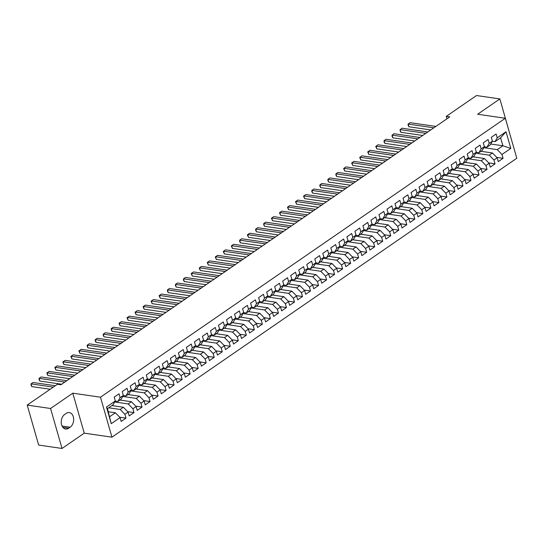 <?xml version="1.0" encoding="UTF-8"?>
<svg xmlns="http://www.w3.org/2000/svg" width="544" height="544" viewBox="0 0 544 544"><rect width="100%" height="100%" fill="white"/><g stroke="black" fill="none" stroke-linecap="round" stroke-linejoin="round"><path stroke-width="0.82" d="M511.265 138.944L499.868 98.926L476.503 95.533L446.257 116.375L446.944 118.782M111.948 437.179L516.8 158.236L505.335 118.266L100.484 397.202L111.948 437.179L84.252 433.153L72.794 393.176L50.565 408.49L62.03 448.467L84.252 433.153M62.03 448.467L38.665 445.074L27.2 405.096L50.565 408.49M111.248 423.688L106.481 407.048L115.301 400.969L113.084 404.784L107.467 408.653L111.248 423.688L120.074 417.602L121.176 421.437L125.99 418.125L124.889 414.29L128.098 412.073L129.2 415.908L134.014 412.597L132.913 408.762L136.122 406.545L137.224 410.387L142.032 407.068L140.937 403.233L144.146 401.023L145.241 404.858L150.056 401.54L148.961 397.705L152.17 395.495L153.265 399.33L158.08 396.012L156.978 392.176L160.188 389.966L161.289 393.802L166.104 390.483L165.002 386.648L168.212 384.438L169.313 388.273L174.128 384.955L173.026 381.12L176.236 378.91L177.337 382.745L182.152 379.426L181.05 375.591L184.26 373.381L185.361 377.216L190.176 373.898L189.074 370.063L192.284 367.853L193.385 371.688L198.2 368.37L197.098 364.534L200.308 362.324L201.409 366.16L206.224 362.841L205.122 359.006L208.332 356.796L209.433 360.631L214.241 357.313L213.146 353.478L216.356 351.268L217.45 355.103L222.265 351.784L221.17 347.949L224.38 345.739L225.474 349.574L230.289 346.263L229.187 342.428L232.397 340.211L233.498 344.046L238.313 340.734L237.211 336.899L240.421 334.682L241.522 338.518L246.337 335.206L245.235 331.371L248.445 329.161L249.546 332.996L254.361 329.678L253.259 325.842L256.469 323.632L257.57 327.468L262.385 324.149L261.283 320.314L264.493 318.104L265.594 321.939L270.409 318.621L269.307 314.786L272.517 312.576L273.618 316.411L278.433 313.092L277.331 309.257L280.541 307.047L281.642 310.882L286.45 307.564L285.355 303.729L288.565 301.519L289.66 305.354L294.474 302.036L293.379 298.2L296.589 295.99L297.684 299.826L302.498 296.507L301.396 292.672L304.606 290.462L305.708 294.297L310.522 290.979L309.42 287.144L312.63 284.934L313.732 288.769L318.546 285.45L317.444 281.615L320.654 279.405L321.756 283.24L326.57 279.922L325.468 276.087L328.678 273.877L329.78 277.712L334.594 274.4L333.492 270.558L336.702 268.348L337.804 272.184L342.618 268.872L341.516 265.037L344.726 262.82L345.828 266.655L350.642 263.344L349.54 259.508L352.75 257.292L353.852 261.127L358.659 257.815L357.564 253.98L360.774 251.77L361.869 255.605L366.683 252.287L365.588 248.452L368.798 246.242L369.893 250.077L374.707 246.758L373.606 242.923L376.815 240.713L377.917 244.548L382.731 241.23L381.63 237.395L384.839 235.185L385.941 239.02L390.755 235.702L389.654 231.866L392.863 229.656L393.965 233.492L398.779 230.173L397.678 226.338L400.887 224.128L401.989 227.963L406.803 224.645L405.702 220.81L408.911 218.6L410.013 222.435L414.827 219.116L413.726 215.281L416.935 213.071L418.037 216.906L422.851 213.588L421.75 209.753L424.959 207.543L426.061 211.378L430.868 208.06L429.774 204.224L432.983 202.014L434.078 205.85L438.892 202.531L437.798 198.696L441.007 196.486L442.102 200.321L446.916 197.01L445.815 193.168L449.024 190.958L450.126 194.793L454.94 191.481L453.839 187.646L457.048 185.429L458.15 189.264L462.964 185.953L461.863 182.118L465.072 179.901L466.174 183.736L470.988 180.424L469.887 176.589L473.096 174.379L474.198 178.214L479.012 174.896L477.911 171.061L481.12 168.851L482.222 172.686L487.036 169.368L485.935 165.532L489.144 163.322L490.246 167.158L495.06 163.839L493.959 160.004L497.168 157.794L498.27 161.629L503.078 158.311L496.781 157.393M490.729 144.017L502.894 145.778L510.809 148.396L506.036 131.757L497.209 137.836L496.108 134.001L491.293 137.319L492.395 141.154L489.185 143.364L488.084 139.529L483.276 142.848L484.371 146.683L481.161 148.893L480.066 145.058L475.252 148.376L476.347 152.211L473.137 154.421L472.042 150.586L467.228 153.904L468.33 157.74L465.12 159.95L464.018 156.114L459.204 159.433L460.306 163.268L457.096 165.478L455.994 161.643L451.18 164.961L452.282 168.796L449.072 171.006L447.97 167.171L443.156 170.483L444.258 174.325L441.048 176.535L439.946 172.7L435.132 176.011L436.234 179.846L433.024 182.063L431.922 178.228L427.108 181.54L428.21 185.375L425 187.592L423.898 183.756L419.084 187.068L420.186 190.903L416.976 193.113L415.874 189.278L411.067 192.596L412.162 196.432L408.952 198.642L407.857 194.806L403.043 198.125L404.138 201.96L400.928 204.17L399.833 200.335L395.019 203.653L396.12 207.488L392.911 209.698L391.809 205.863L386.995 209.182L388.096 213.017L384.887 215.227L383.785 211.392L378.971 214.71L380.072 218.545L376.863 220.755L375.761 216.92L370.947 220.238L372.048 224.074L368.839 226.284L367.737 222.448L362.923 225.767L364.024 229.602L360.815 231.812L359.713 227.977L354.899 231.295L356 235.13L352.791 237.34L351.689 233.505L346.875 236.824L347.976 240.659L344.767 242.869L343.665 239.034L338.858 242.352L339.952 246.187L336.743 248.397L335.648 244.562L330.834 247.874L331.928 251.716L328.719 253.926L327.624 250.09L322.81 253.402L323.911 257.237L320.702 259.454L319.6 255.619L314.786 258.93L315.887 262.766L312.678 264.982L311.576 261.14L306.762 264.459L307.863 268.294L304.654 270.504L303.552 266.669L298.738 269.987L299.839 273.822L296.63 276.032L295.528 272.197L290.714 275.516L291.815 279.351L288.606 281.561L287.504 277.726L282.69 281.044L283.791 284.879L280.582 287.089L279.48 283.254L274.666 286.572L275.767 290.408L272.558 292.618L271.456 288.782L266.648 292.101L267.743 295.936L264.534 298.146L263.439 294.311L258.624 297.629L259.719 301.464L256.51 303.674L255.415 299.839L250.6 303.158L251.702 306.993L248.492 309.203L247.391 305.368L242.576 308.686L243.678 312.521L240.468 314.731L239.367 310.896L234.552 314.214L235.654 318.05L232.444 320.26L231.343 316.424L226.528 319.743L227.63 323.578L224.42 325.788L223.319 321.953L218.504 325.264L219.606 329.1L216.396 331.316L215.295 327.481L210.48 330.793L211.582 334.628L208.372 336.845L207.271 333.01L202.456 336.321L203.558 340.156L200.348 342.373L199.247 338.531L194.439 341.85L195.534 345.685L192.324 347.895L191.23 344.06L186.415 347.378L187.51 351.213L184.3 353.423L183.206 349.588L178.391 352.906L179.486 356.742L176.283 358.952L175.182 355.116L170.367 358.435L171.469 362.27L168.259 364.48L167.158 360.645L162.343 363.963L163.445 367.798L160.235 370.008L159.134 366.173L154.319 369.492L155.421 373.327L152.211 375.537L151.11 371.702L146.295 375.02L147.397 378.855L144.187 381.065L143.086 377.23L138.271 380.548L139.373 384.384L136.163 386.594L135.062 382.758L130.247 386.077L131.349 389.912L128.139 392.122L127.038 388.287L122.23 391.605L123.325 395.44L120.115 397.65L119.02 393.815L114.206 397.134L115.301 400.969M510.809 148.396L501.983 154.476L503.078 158.311M27.2 405.096L57.446 384.254L60.908 384.758L449.718 116.878L446.257 116.375M480.991 151.3L492.463 152.966L489.26 155.176L475.762 153.218M497.168 157.794L492.463 152.966M493.959 160.004L489.26 155.176M506.036 131.757L500.602 137.788L494.986 141.658L492.327 141.27M497.209 137.836L494.986 141.658M472.967 156.828L484.446 158.494L481.236 160.704L467.738 158.746M489.144 163.322L484.446 158.494M485.935 165.532L481.236 160.704M492.395 141.154L490.171 144.976L486.962 147.186L484.303 146.798M489.185 143.364L486.962 147.186M464.943 162.357L476.422 164.023L473.212 166.233L459.714 164.274M481.12 168.851L476.422 164.023M477.911 171.061L473.212 166.233M484.371 146.683L482.147 150.498L478.938 152.714L476.286 152.327M481.161 148.893L478.938 152.714M456.919 167.885L468.398 169.551L465.188 171.761L451.69 169.803M473.096 174.379L468.398 169.551M469.887 176.589L465.188 171.761M476.347 152.211L474.13 156.026L470.92 158.243L468.262 157.855M473.137 154.421L470.92 158.243M448.895 173.414L460.374 175.08L457.164 177.29L443.673 175.331M465.072 179.901L460.374 175.08M461.863 182.118L457.164 177.29M468.33 157.74L466.106 161.554L462.896 163.764L460.238 163.384M465.12 159.95L462.896 163.764M440.871 178.942L452.35 180.608L449.14 182.818L435.649 180.86M457.048 185.429L452.35 180.608M453.839 187.646L449.14 182.818M460.306 163.268L458.082 167.083L454.872 169.293L452.214 168.912M457.096 165.478L454.872 169.293M432.847 184.47L444.326 186.136L441.116 188.346L427.625 186.388M449.024 190.958L444.326 186.136M445.815 193.168L441.116 188.346M452.282 168.796L450.058 172.611L446.848 174.821L444.19 174.44M449.072 171.006L446.848 174.821M424.83 189.999L436.302 191.665L433.092 193.875L419.601 191.916M441.007 196.486L436.302 191.665M437.798 198.696L433.092 193.875M444.258 174.325L442.034 178.14L438.824 180.35L436.166 179.962M441.048 176.535L438.824 180.35M416.806 195.52L428.278 197.193L425.068 199.403L411.577 197.445M432.983 202.014L428.278 197.193M429.774 204.224L425.068 199.403M436.234 179.846L434.01 183.668L430.8 185.878L428.142 185.49M433.024 182.063L430.8 185.878M408.782 201.049L420.254 202.722L417.051 204.932L403.553 202.966M424.959 207.543L420.254 202.722M421.75 209.753L417.051 204.932M428.21 185.375L425.986 189.196L422.776 191.406L420.118 191.019M425 187.592L422.776 191.406M400.758 206.577L412.236 208.25L409.027 210.46L395.529 208.495M416.935 213.071L412.236 208.25M413.726 215.281L409.027 210.46M420.186 190.903L417.962 194.725L414.752 196.935L412.094 196.547M416.976 193.113L414.752 196.935M392.734 212.106L404.212 213.772L401.003 215.988L387.505 214.023M408.911 218.6L404.212 213.772M405.702 220.81L401.003 215.988M412.162 196.432L409.938 200.253L406.728 202.463L404.07 202.076M408.952 198.642L406.728 202.463M384.71 217.634L396.188 219.3L392.979 221.517L379.481 219.552M400.887 224.128L396.188 219.3M397.678 226.338L392.979 221.517M404.138 201.96L401.921 205.782L398.711 207.992L396.052 207.604M400.928 204.17L398.711 207.992M376.686 223.162L388.164 224.828L384.955 227.038L371.464 225.08M392.863 229.656L388.164 224.828M389.654 231.866L384.955 227.038M396.12 207.488L393.897 211.31L390.687 213.52L388.028 213.132M392.911 209.698L390.687 213.52M368.662 228.691L380.14 230.357L376.931 232.567L363.44 230.608M384.839 235.185L380.14 230.357M381.63 237.395L376.931 232.567M388.096 213.017L385.873 216.838L382.663 219.048L380.004 218.661M384.887 215.227L382.663 219.048M360.638 234.219L372.116 235.885L368.907 238.095L355.416 236.137M376.815 240.713L372.116 235.885M373.606 242.923L368.907 238.095M380.072 218.545L377.849 222.367L374.639 224.577L371.98 224.189M376.863 220.755L374.639 224.577M352.621 239.748L364.092 241.414L360.883 243.624L347.392 241.665M368.798 246.242L364.092 241.414M365.588 248.452L360.883 243.624M372.048 224.074L369.825 227.888L366.615 230.105L363.956 229.718M368.839 226.284L366.615 230.105M344.597 245.276L356.068 246.942L352.859 249.152L339.368 247.194M360.774 251.77L356.068 246.942M357.564 253.98L352.859 249.152M364.024 229.602L361.801 233.417L358.591 235.634L355.932 235.246M360.815 231.812L358.591 235.634M336.573 250.804L348.044 252.47L344.842 254.68L331.344 252.722M352.75 257.292L348.044 252.47M349.54 259.508L344.842 254.68M356 235.13L353.777 238.945L350.567 241.155L347.908 240.774M352.791 237.34L350.567 241.155M328.549 256.333L340.027 257.999L336.818 260.209L323.32 258.25M344.726 262.82L340.027 257.999M341.516 265.037L336.818 260.209M347.976 240.659L345.753 244.474L342.543 246.684L339.884 246.303M344.767 242.869L342.543 246.684M320.525 261.861L332.003 263.527L328.794 265.737L315.296 263.779M336.702 268.348L332.003 263.527M333.492 270.558L328.794 265.737M339.952 246.187L337.729 250.002L334.519 252.212L331.86 251.831M336.743 248.397L334.519 252.212M312.501 267.39L323.979 269.056L320.77 271.266L307.272 269.307M328.678 273.877L323.979 269.056M325.468 276.087L320.77 271.266M331.928 251.716L329.712 255.53L326.502 257.74L323.843 257.353M328.719 253.926L326.502 257.74M304.477 272.911L315.955 274.584L312.746 276.794L299.254 274.836M320.654 279.405L315.955 274.584M317.444 281.615L312.746 276.794M323.911 257.237L321.688 261.059L318.478 263.269L315.819 262.881M320.702 259.454L318.478 263.269M296.453 278.44L307.931 280.112L304.722 282.322L291.23 280.357M312.63 284.934L307.931 280.112M309.42 287.144L304.722 282.322M315.887 262.766L313.664 266.587L310.454 268.797L307.795 268.41M312.678 264.982L310.454 268.797M288.429 283.968L299.907 285.641L296.698 287.851L283.206 285.886M304.606 290.462L299.907 285.641M301.396 292.672L296.698 287.851M307.863 268.294L305.64 272.116L302.43 274.326L299.771 273.938M304.654 270.504L302.43 274.326M280.412 289.496L291.883 291.162L288.674 293.379L275.182 291.414M296.589 295.99L291.883 291.162M293.379 298.2L288.674 293.379M299.839 273.822L297.616 277.644L294.406 279.854L291.747 279.466M296.63 276.032L294.406 279.854M272.388 295.025L283.859 296.691L280.65 298.908L267.158 296.942M288.565 301.519L283.859 296.691M285.355 303.729L280.65 298.908M291.815 279.351L289.592 283.172L286.382 285.382L283.723 284.995M288.606 281.561L286.382 285.382M264.364 300.553L275.835 302.219L272.632 304.429L259.134 302.471M280.541 307.047L275.835 302.219M277.331 309.257L272.632 304.429M283.791 284.879L281.568 288.701L278.358 290.911L275.699 290.523M280.582 287.089L278.358 290.911M256.34 306.082L267.818 307.748L264.608 309.958L251.11 307.999M272.517 312.576L267.818 307.748M269.307 314.786L264.608 309.958M275.767 290.408L273.544 294.229L270.334 296.439L267.675 296.052M272.558 292.618L270.334 296.439M248.316 311.61L259.794 313.276L256.584 315.486L243.086 313.528M264.493 318.104L259.794 313.276M261.283 320.314L256.584 315.486M267.743 295.936L265.52 299.751L262.31 301.968L259.651 301.58M264.534 298.146L262.31 301.968M240.292 317.138L251.77 318.804L248.56 321.014L235.062 319.056M256.469 323.632L251.77 318.804M253.259 325.842L248.56 321.014M259.719 301.464L257.502 305.279L254.293 307.496L251.634 307.108M256.51 303.674L254.293 307.496M232.268 322.667L243.746 324.333L240.536 326.543L227.045 324.584M248.445 329.161L243.746 324.333M245.235 331.371L240.536 326.543M251.702 306.993L249.478 310.808L246.269 313.024L243.61 312.637M248.492 309.203L246.269 313.024M224.244 328.195L235.722 329.861L232.512 332.071L219.021 330.113M240.421 334.682L235.722 329.861M237.211 336.899L232.512 332.071M243.678 312.521L241.454 316.336L238.245 318.546L235.586 318.165M240.468 314.731L238.245 318.546M216.22 333.724L227.698 335.39L224.488 337.6L210.997 335.641M232.397 340.211L227.698 335.39M229.187 342.428L224.488 337.6M235.654 318.05L233.43 321.864L230.221 324.074L227.562 323.694M232.444 320.26L230.221 324.074M208.202 339.252L219.674 340.918L216.464 343.128L202.973 341.17M224.38 345.739L219.674 340.918M221.17 347.949L216.464 343.128M227.63 323.578L225.406 327.393L222.197 329.603L219.538 329.222M224.42 325.788L222.197 329.603M200.178 344.78L211.65 346.446L208.44 348.656L194.949 346.698M216.356 351.268L211.65 346.446M213.146 353.478L208.44 348.656M219.606 329.1L217.382 332.921L214.173 335.131L211.514 334.744M216.396 331.316L214.173 335.131M192.154 350.302L203.626 351.975L200.423 354.185L186.925 352.226M208.332 356.796L203.626 351.975M205.122 359.006L200.423 354.185M211.582 334.628L209.358 338.45L206.149 340.66L203.49 340.272M208.372 336.845L206.149 340.66M184.13 355.83L195.609 357.503L192.399 359.713L178.901 357.748M200.308 362.324L195.609 357.503M197.098 364.534L192.399 359.713M203.558 340.156L201.334 343.978L198.125 346.188L195.466 345.8M200.348 342.373L198.125 346.188M176.106 361.359L187.585 363.032L184.375 365.242L170.877 363.276M192.284 367.853L187.585 363.032M189.074 370.063L184.375 365.242M195.534 345.685L193.31 349.506L190.101 351.716L187.442 351.329M192.324 347.895L190.101 351.716M168.082 366.887L179.561 368.553L176.351 370.77L162.853 368.805M184.26 373.381L179.561 368.553M181.05 375.591L176.351 370.77M187.51 351.213L185.293 355.035L182.084 357.245L179.425 356.857M184.3 353.423L182.084 357.245M160.058 372.416L171.537 374.082L168.327 376.298L154.836 374.333M176.236 378.91L171.537 374.082M173.026 381.12L168.327 376.298M179.486 356.742L177.269 360.563L174.06 362.773L171.401 362.386M176.283 358.952L174.06 362.773M152.034 377.944L163.513 379.61L160.303 381.82L146.812 379.862M168.212 384.438L163.513 379.61M165.002 386.648L160.303 381.82M171.469 362.27L169.245 366.092L166.036 368.302L163.377 367.914M168.259 364.48L166.036 368.302M144.01 383.472L155.489 385.138L152.279 387.348L138.788 385.39M160.188 389.966L155.489 385.138M156.978 392.176L152.279 387.348M163.445 367.798L161.221 371.62L158.012 373.83L155.353 373.442M160.235 370.008L158.012 373.83M135.993 389.001L147.465 390.667L144.255 392.877L130.764 390.918M152.17 395.495L147.465 390.667M148.961 397.705L144.255 392.877M155.421 373.327L153.197 377.142L149.988 379.358L147.329 378.971M152.211 375.537L149.988 379.358M127.969 394.529L139.441 396.195L136.231 398.405L122.74 396.447M144.146 401.023L139.441 396.195M140.937 403.233L136.231 398.405M147.397 378.855L145.173 382.67L141.964 384.887L139.305 384.499M144.187 381.065L141.964 384.887M119.945 400.058L131.417 401.724L128.214 403.934L114.716 401.975M136.122 406.545L131.417 401.724M132.913 408.762L128.214 403.934M139.373 384.384L137.149 388.198L133.94 390.415L131.281 390.028M136.163 386.594L133.94 390.415M111.921 405.586L123.4 407.252L120.19 409.462L108.712 407.796M128.098 412.073L123.4 407.252M124.889 414.29L120.19 409.462M131.349 389.912L129.125 393.727L125.916 395.937L123.257 395.556M128.139 392.122L125.916 395.937M108.358 411.76L115.376 412.78L109.759 416.65M120.074 417.602L115.376 412.78M123.325 395.44L121.101 399.255L117.892 401.465L115.233 401.084M120.115 397.65L117.892 401.465M72.794 393.176L100.484 397.202M499.868 98.926L477.646 114.24L505.335 118.266M483.786 147.689L497.277 149.648L502.894 145.778L500.602 137.788M106.481 407.048L107.467 408.653M501.983 154.476L497.277 149.648M64.743 414.378A7.806 5.447 98.3 0 0 61.241 422.729A7.806 5.447 98.3 0 0 65.606 429.019A7.806 5.447 98.3 0 0 68.714 428.21L70.156 427.21A7.806 5.447 98.3 0 0 73.658 418.86A7.806 5.447 98.3 0 0 69.292 412.57A7.806 5.447 98.3 0 0 66.191 413.386L64.743 414.378M125.99 418.125L119.687 417.207M134.014 412.597L127.711 411.679M142.032 407.068L135.735 406.15M150.056 401.54L143.759 400.622M158.08 396.012L151.783 395.094M166.104 390.483L159.807 389.565M174.128 384.955L167.824 384.037M182.152 379.426L175.848 378.515M190.176 373.898L183.872 372.987M198.2 368.37L191.896 367.458M206.224 362.841L199.92 361.93M214.241 357.313L207.944 356.402M222.265 351.784L215.968 350.873M230.289 346.263L223.992 345.345M238.313 340.734L232.016 339.816M246.337 335.206L240.04 334.288M254.361 329.678L248.057 328.76M262.385 324.149L256.081 323.231M270.409 318.621L264.105 317.703M278.433 313.092L272.129 312.174M286.45 307.564L280.153 306.646M294.474 302.036L288.177 301.124M302.498 296.507L296.201 295.596M310.522 290.979L304.225 290.068M318.546 285.45L312.249 284.539M326.57 279.922L320.266 279.011M334.594 274.4L328.29 273.482M342.618 268.872L336.314 267.954M350.642 263.344L344.338 262.426M358.659 257.815L352.362 256.897M366.683 252.287L360.386 251.369M374.707 246.758L368.41 245.84M382.731 241.23L376.434 240.312M390.755 235.702L384.458 234.784M398.779 230.173L392.476 229.255M406.803 224.645L400.5 223.734M414.827 219.116L408.524 218.205M422.851 213.588L416.548 212.677M430.868 208.06L424.572 207.148M438.892 202.531L432.596 201.62M446.916 197.01L440.62 196.092M454.94 191.481L448.644 190.563M462.964 185.953L456.668 185.035M470.988 180.424L464.685 179.506M479.012 174.896L472.709 173.978M487.036 169.368L480.733 168.45M495.06 163.839L488.757 162.921M53.305 387.11L31.042 383.874L33.041 382.493L55.311 385.73M50.204 389.252L31.81 386.58L31.042 383.874L31.056 385.193L31.81 386.58M64.79 382.085L39.059 378.352L41.065 376.965L66.796 380.705M61.683 384.227L39.834 381.052L39.059 378.352L39.08 379.664L39.834 381.052M72.814 376.557L47.083 372.824L49.089 371.436L74.82 375.176M69.707 378.699L47.858 375.523L47.083 372.824L46.791 373.055L47.858 375.523M80.838 371.028L55.107 367.295L57.113 365.908L82.844 369.648M77.731 373.17L55.882 369.995L55.107 367.295L54.815 367.526L55.882 369.995M88.856 365.5L63.131 361.767L65.137 360.386L90.862 364.12M85.755 367.642L63.906 364.466L63.131 361.767L62.839 361.998L63.906 364.466M96.88 359.972L71.155 356.238L73.161 354.858L98.886 358.591M93.779 362.114L71.93 358.938L71.155 356.238L70.863 356.47L71.93 358.938M104.904 354.45L79.179 350.71L81.185 349.33L106.91 353.063M101.803 356.585L79.954 353.41L79.179 350.71L78.887 350.941L79.954 353.41M112.928 348.922L87.203 345.182L89.209 343.801L114.934 347.534M109.827 351.057L87.978 347.881L87.203 345.182L87.217 346.494L87.978 347.881M120.952 343.393L95.227 339.653L97.233 338.273L122.958 342.006M117.851 345.528L96.002 342.353L95.227 339.653L95.241 340.966L96.002 342.353M128.976 337.865L103.251 334.125L105.25 332.744L130.982 336.484M125.875 340L104.02 336.824L103.251 334.125L103.265 335.437L104.02 336.824M137 332.336L111.268 328.596L113.274 327.216L139.006 330.956M133.892 334.472L112.044 331.296L111.268 328.596L111.289 329.909L112.044 331.296M145.024 326.808L119.292 323.068L121.298 321.688L147.03 325.428M141.916 328.943L120.068 325.768L119.292 323.068L119 323.299L120.068 325.768M153.048 321.28L127.316 317.54L129.322 316.159L155.054 319.899M149.94 323.415L128.092 320.246L127.316 317.54L127.024 317.771L128.092 320.246M161.065 315.751L135.34 312.011L137.346 310.631L163.071 314.371M157.964 317.886L136.116 314.718L135.34 312.011L135.048 312.249L136.116 314.718M169.089 310.223L143.364 306.483L145.37 305.102L171.095 308.842M165.988 312.358L144.14 309.189L143.364 306.483L143.072 306.721L144.14 309.189M177.113 304.694L151.388 300.961L153.394 299.574L179.119 303.314M174.012 306.836L152.164 303.661L151.388 300.961L151.096 301.192L152.164 303.661M185.137 299.166L159.412 295.433L161.418 294.046L187.143 297.786M182.036 301.308L160.188 298.132L159.412 295.433L159.12 295.664L160.188 298.132M193.161 293.638L167.436 289.904L169.442 288.517L195.167 292.257M190.06 295.78L168.212 292.604L167.436 289.904L167.45 291.217L168.212 292.604M201.185 288.109L175.46 284.376L177.46 282.996L203.191 286.729M198.084 290.251L176.229 287.076L175.46 284.376L175.474 285.688L176.229 287.076M209.209 282.581L183.478 278.848L185.484 277.467L211.215 281.2M206.101 284.723L184.253 281.547L183.478 278.848L183.498 280.16L184.253 281.547M217.233 277.059L191.502 273.319L193.508 271.939L219.239 275.672M214.125 279.194L192.277 276.019L191.502 273.319L191.209 273.55L192.277 276.019M225.257 271.531L199.526 267.791L201.532 266.41L227.263 270.144M222.149 273.666L200.301 270.49L199.526 267.791L199.233 268.022L200.301 270.49M233.274 266.002L207.55 262.262L209.556 260.882L235.28 264.615M230.173 268.138L208.325 264.962L207.55 262.262L207.257 262.494L208.325 264.962M241.298 260.474L215.574 256.734L217.58 255.354L243.304 259.094M238.197 262.609L216.349 259.434L215.574 256.734L215.281 256.965L216.349 259.434M249.322 254.946L223.598 251.206L225.604 249.825L251.328 253.565M246.221 257.081L224.373 253.905L223.598 251.206L223.305 251.437L224.373 253.905M257.346 249.417L231.622 245.677L233.628 244.297L259.352 248.037M254.245 251.552L232.397 248.377L231.622 245.677L231.329 245.908L232.397 248.377M265.37 243.889L239.646 240.149L241.652 238.768L267.376 242.508M262.269 246.024L240.421 242.855L239.646 240.149L239.659 241.461L240.421 242.855M273.394 238.36L247.67 234.62L249.669 233.24L275.4 236.98M270.293 240.496L248.438 237.327L247.67 234.62L247.377 234.858L248.438 237.327M281.418 232.832L255.687 229.092L257.693 227.712L283.424 231.452M278.31 234.974L256.462 231.798L255.687 229.092L255.707 230.411L256.462 231.798M289.442 227.304L263.711 223.57L265.717 222.183L291.448 225.923M286.334 229.446L264.486 226.27L263.711 223.57L263.731 224.883L264.486 226.27M297.466 221.775L271.735 218.042L273.741 216.655L299.472 220.395M294.358 223.917L272.51 220.742L271.735 218.042L271.442 218.273L272.51 220.742M305.483 216.247L279.759 212.514L281.765 211.126L307.489 214.866M302.382 218.389L280.534 215.213L279.759 212.514L279.466 212.745L280.534 215.213M313.507 210.718L287.783 206.985L289.789 205.605L315.513 209.338M310.406 212.86L288.558 209.685L287.783 206.985L287.49 207.216L288.558 209.685M321.531 205.19L295.807 201.457L297.813 200.076L323.537 203.81M318.43 207.332L296.582 204.156L295.807 201.457L295.514 201.688L296.582 204.156M329.555 199.668L303.831 195.928L305.837 194.548L331.561 198.281M326.454 201.804L304.606 198.628L303.831 195.928L303.538 196.16L304.606 198.628M337.579 194.14L311.855 190.4L313.861 189.02L339.585 192.753M334.478 196.275L312.63 193.1L311.855 190.4L311.868 191.712L312.63 193.1M345.603 188.612L319.879 184.872L321.878 183.491L347.609 187.224M342.502 190.747L320.647 187.571L319.879 184.872L319.892 186.184L320.647 187.571M353.627 183.083L327.896 179.343L329.902 177.963L355.633 181.703M350.52 185.218L328.671 182.043L327.896 179.343L327.916 180.656L328.671 182.043M361.651 177.555L335.92 173.815L337.926 172.434L363.657 176.174M358.544 179.69L336.695 176.514L335.92 173.815L335.94 175.127L336.695 176.514M369.675 172.026L343.944 168.286L345.95 166.906L371.681 170.646M366.568 174.162L344.719 170.986L343.944 168.286L343.652 168.518L344.719 170.986M377.692 166.498L351.968 162.758L353.974 161.378L379.698 165.118M374.592 168.633L352.743 165.464L351.968 162.758L351.676 162.996L352.743 165.464M385.716 160.97L359.992 157.23L361.998 155.849L387.722 159.589M382.616 163.105L360.767 159.936L359.992 157.23L359.7 157.468L360.767 159.936M393.74 155.441L368.016 151.708L370.022 150.321L395.746 154.061M390.64 157.583L368.791 154.408L368.016 151.708L367.724 151.939L368.791 154.408M401.764 149.913L376.04 146.18L378.046 144.792L403.77 148.532M398.664 152.055L376.815 148.879L376.04 146.18L375.748 146.411L376.815 148.879M409.788 144.384L384.064 140.651L386.07 139.264L411.794 143.004M406.688 146.526L384.839 143.351L384.064 140.651L384.078 141.964L384.839 143.351M417.812 138.856L392.088 135.123L394.087 133.736L419.818 137.476M414.712 140.998L392.856 137.822L392.088 135.123L392.102 136.435L392.856 137.822M425.836 133.328L400.105 129.594L402.111 128.214L427.842 131.947M422.729 135.47L400.88 132.294L400.105 129.594L400.126 130.907L400.88 132.294M433.86 127.806L408.129 124.066L410.135 122.686L435.866 126.419M430.753 129.941L408.904 126.766L408.129 124.066L408.15 125.378L408.904 126.766M62.859 427.36L68.714 428.21M62.043 426.034L70.156 427.21"/></g></svg>

